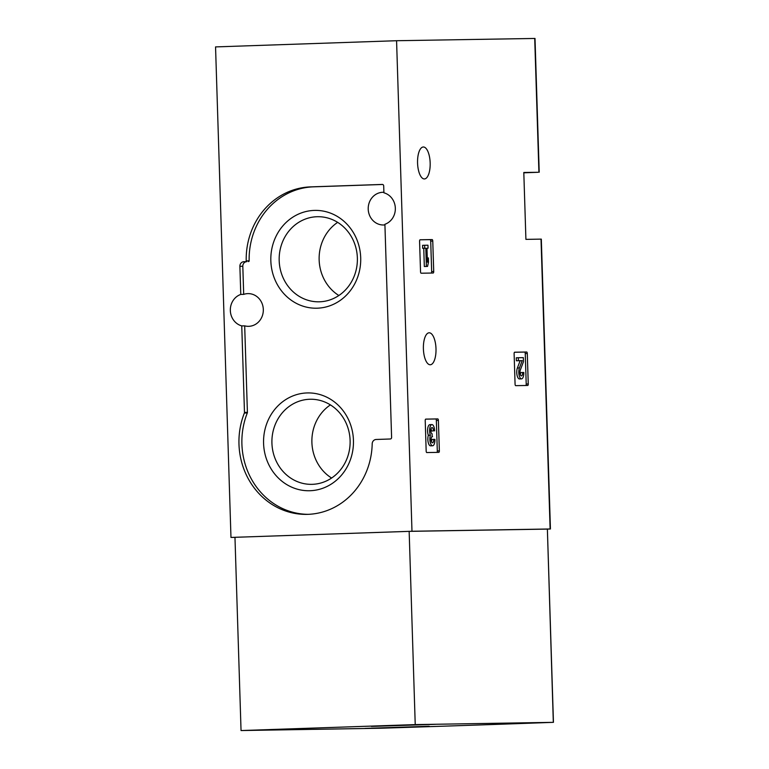 <?xml version="1.0" encoding="UTF-8"?>
<svg xmlns="http://www.w3.org/2000/svg" width="769" height="769" viewBox="0 0 769 769"><rect width="100%" height="100%" fill="white"/><g stroke="black" fill="none" stroke-linecap="round" stroke-linejoin="round"><path stroke-width="1.15" d="M433.716 271.524A1.49 0.586 -92 0 1 433.187 273.014A1.49 0.586 -92 0 1 433.178 273.014L421.172 273.216A1.49 0.586 -92 0 1 420.537 271.736L419.576 241.264A1.49 0.586 -92 0 1 420.114 239.774L432.13 239.572A1.49 0.586 -92 0 1 432.764 241.053L433.716 271.524L431.669 271.592A1.49 0.586 -92 0 1 431.255 273.053M523.814 172.814A293.729 1.884 178.2 0 0 538.002 172.285L523.804 172.477L525.909 239.37L541.318 239.121L550.431 528.976L549.21 529.034A293.729 1.884 -1.8 0 1 547.374 529.101M234.968 537.368L230.969 537.435L215.551 46.909L396.573 40.719L535.013 38.45L539.213 172.227M396.573 40.719L411.982 531.254L550.431 528.976M423.354 146.985A15.986 6.296 -92 0 1 430.159 162.807A15.986 6.296 -92 0 1 424.401 178.946A15.986 6.296 -92 0 1 417.567 163.182A15.986 6.296 -92 0 1 423.315 146.994A15.986 6.296 -92 0 1 423.354 146.985M429.198 332.794A15.986 6.296 -92 0 1 435.994 348.617A15.986 6.296 -92 0 1 430.246 364.756A15.986 6.296 -92 0 1 423.402 348.991A15.986 6.296 -92 0 1 429.15 332.794A15.986 6.296 -92 0 1 429.198 332.794M439.359 450.865A1.49 0.586 -92 0 1 438.82 452.355A1.49 0.586 -92 0 1 438.811 452.355L426.805 452.557A1.49 0.586 -92 0 1 426.17 451.076L425.219 420.605A1.49 0.586 -92 0 1 425.747 419.115A1.49 0.586 -92 0 1 425.757 419.115L437.763 418.913A1.49 0.586 -92 0 1 438.397 420.393L439.359 450.865L437.301 450.932A1.49 0.586 -92 0 1 436.888 452.393M528.255 383.962A1.49 0.586 -92 0 1 527.717 385.461L515.701 385.654A1.49 0.586 -92 0 1 515.076 384.183L514.115 353.711A1.49 0.586 -92 0 1 514.653 352.212L526.669 352.01A1.49 0.586 -92 0 1 527.294 353.49L528.255 383.962L526.207 384.029A1.49 0.586 -92 0 1 525.794 385.49M360.699 257.769A48.918 44.958 -90.9 0 0 291.97 217.733A48.918 44.958 -90.9 0 0 294.623 302.409A48.918 44.958 -90.9 0 0 360.699 257.769M353.442 440.301A48.918 44.958 -90.9 0 0 284.713 400.264A48.918 44.958 -90.9 0 0 287.375 484.951A48.918 44.958 -90.9 0 0 353.442 440.301M308.234 514.336A72.497 66.634 89.1 0 1 247.301 412.991A1.49 1.365 89.1 0 0 247.407 412.357L244.686 325.845A16.36 15.034 89.1 0 0 248.56 326.325A16.36 15.034 89.1 0 0 263.315 309.455A16.36 15.034 89.1 0 0 248.022 293.614A16.36 15.034 89.1 0 0 243.696 294.383L242.812 266.257A4.46 4.105 89.1 0 1 246.772 261.662L243.84 261.71A4.46 4.105 89.1 0 0 239.89 266.305L240.774 294.431A16.36 15.034 89.1 0 0 230.335 310.532A16.36 15.034 89.1 0 0 241.754 325.893L244.475 412.405A1.49 1.365 89.1 0 1 244.369 413.04A72.497 66.634 89.1 0 0 306.773 514.374A72.497 66.634 89.1 0 0 372.196 443.809A4.46 4.105 89.1 0 1 376.156 439.474L390.277 438.993A1.49 1.365 89.1 0 0 391.604 437.455L384.904 224.279A16.36 15.034 89.1 0 0 395.333 208.168A16.36 15.034 89.1 0 0 383.914 192.808L383.693 185.877A1.49 1.365 89.1 0 0 382.299 184.435A1.49 1.365 89.1 0 1 382.299 184.435L310.561 186.886A72.497 66.634 89.1 0 0 246.215 260.893A0.74 0.682 89.1 0 1 245.551 261.652M384.923 224.894A16.36 15.034 89.1 0 1 383.51 224.99A16.36 15.034 89.1 0 1 368.207 208.88A16.36 15.034 89.1 0 1 382.972 192.279A16.36 15.034 89.1 0 1 383.894 192.298M248.483 261.604A0.74 0.682 89.1 0 0 249.146 260.845A72.497 66.634 89.1 0 1 313.483 186.838L382.645 184.473M230.969 537.435L411.982 531.254M243.696 294.383L240.774 294.431M244.686 325.845L241.754 325.893M337.658 222.356A42.555 39.113 -90.9 0 0 338.86 295.507M357.364 257.923A42.555 39.113 -90.9 0 0 317.568 216.714A42.555 39.113 -90.9 0 0 279.166 259.903A42.555 39.113 -90.9 0 0 318.972 301.813A42.555 39.113 -90.9 0 0 357.364 257.923M330.401 404.898A42.555 39.113 -90.9 0 0 331.602 478.039M350.106 440.464A42.555 39.113 -90.9 0 0 310.32 399.246A42.555 39.113 -90.9 0 0 271.909 442.435A42.555 39.113 -90.9 0 0 311.714 484.345A42.555 39.113 -90.9 0 0 350.106 440.464M425.622 419.153L435.715 418.98A1.49 0.586 -92 0 1 436.35 420.46L437.301 450.932M431.447 441.617A3.393 1.336 -92 0 0 431.688 439.464L433.735 439.387A3.393 1.336 -92 0 1 432.514 442.8A3.393 1.336 -92 0 1 431.294 441.127A2.97 1.173 -92 0 1 432.159 436.667A2.97 1.173 -92 0 1 432.168 436.667L432.072 433.697A2.97 1.173 -92 0 1 430.919 429.265A3.393 1.336 -92 0 1 432.015 427.554A3.393 1.336 -92 0 1 433.466 430.919L431.419 430.986L433.466 430.919M428.352 435.283L430.4 435.206A6.354 2.509 -92 0 1 429.765 428.4A6.354 2.509 -92 0 1 431.918 424.584L429.871 424.661A6.354 2.509 -92 0 0 427.718 428.477A6.354 2.509 -92 0 0 428.352 435.283A6.354 2.509 -92 0 0 428.15 442.137A6.354 2.509 -92 0 0 430.563 445.837L432.62 445.77A6.354 2.509 -92 0 0 434.908 439.368L433.735 439.387M432.082 436.677L432.562 436.657M431.034 428.804A3.393 1.336 -92 0 1 431.419 430.986M431.918 424.584A6.354 2.509 -92 0 1 434.639 430.9M432.62 445.77A6.354 2.509 -92 0 1 430.198 442.069A6.354 2.509 -92 0 1 430.4 435.206M419.989 239.813L430.082 239.64A1.49 0.586 -92 0 1 430.707 241.12L431.669 271.592M424.632 245.273L422.575 245.34L422.671 248.31L423.757 248.291L424.334 266.507L425.497 266.487L427.545 266.42L428.496 262.162L428.362 257.932L427.41 262.181L426.978 248.204L428.064 248.185L427.968 245.215L424.632 245.273L424.719 248.243L425.805 248.224L426.382 266.439L427.545 266.42M427.285 257.961L428.362 257.932M426.978 248.224L428.064 248.185M422.671 248.31L424.719 248.243M423.757 248.291L425.805 248.224M424.334 266.507L426.382 266.439M514.528 352.25L524.612 352.087A1.49 0.586 -92 0 1 525.246 353.557L526.207 384.029M520.353 374.724A3.393 1.336 -92 0 0 520.584 372.561L522.641 372.494A3.393 1.336 -92 0 1 521.42 375.906A3.393 1.336 -92 0 1 520.104 373.801A3.393 1.336 -92 0 1 520.305 370.072L523.468 361.738L523.343 357.643L518.335 357.729L518.421 360.69L522.209 360.632L519.431 367.938A6.354 2.509 -92 0 0 519.056 374.936A6.354 2.509 -92 0 0 521.517 378.867A6.354 2.509 -92 0 0 523.804 372.475L522.641 372.494M521.517 378.867L519.469 378.934A6.354 2.509 -92 0 1 517.008 375.003A6.354 2.509 -92 0 1 517.383 368.015L520.161 360.699L516.374 360.767L516.278 357.796L518.335 357.729M516.374 360.767L518.421 360.69M520.161 360.699L522.209 360.632M552.949 722.351A293.729 1.884 -1.8 0 1 380.626 728.233L241.043 730.55L415.231 724.6L552.949 722.351M415.231 724.6L409.156 531.36L234.968 537.31L241.043 730.55M409.156 531.36L547.374 529.091L553.324 722.322M429.217 726.272L365.025 728.378L429.217 726.272M435.59 724.311L371.408 726.417L435.59 724.311M534.715 38.45L538.915 172.227M541.02 239.121L550.123 528.976M313.483 186.838L310.561 186.886M249.146 260.845L246.215 260.893M246.772 261.662L243.84 261.71M242.812 266.257L239.89 266.305M247.407 412.357L244.475 412.405M247.301 412.991L244.369 413.04M435.715 418.98L437.763 418.913M436.35 420.46L438.397 420.393M430.082 239.64L432.13 239.572M430.707 241.12L432.764 241.053M524.612 352.087L526.669 352.01M525.246 353.557L527.294 353.49M517.383 368.015L519.431 367.938M547.374 529.091L553.449 722.322"/></g></svg>
